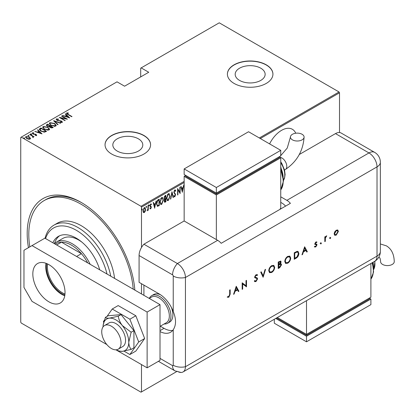 <?xml version="1.0" encoding="UTF-8"?>
<svg xmlns="http://www.w3.org/2000/svg" width="415" height="415" viewBox="0 0 415 415"><rect width="100%" height="100%" fill="white"/><g stroke="black" fill="none" stroke-linecap="round" stroke-linejoin="round"><path stroke-width="0.62" d="M28.453 247.667A76.272 44.037 60 0 1 81.122 202.385L81.122 202.385A76.272 44.037 60 0 1 134.839 290.095M295.739 133.225A21.627 12.486 120 0 0 292.368 129.283A21.627 12.486 120 0 0 281.552 130.352A21.627 12.486 120 0 0 269.6 143.901M117.217 151.06A14.982 8.648 0 0 0 133.542 152.938A14.982 8.648 0 0 0 142.791 144.944A14.982 8.648 0 0 0 138.403 138.828A14.982 8.648 0 0 0 122.077 136.955A14.982 8.648 0 0 0 112.828 144.944A14.982 8.648 0 0 0 117.217 151.06M239.569 80.422A14.982 8.648 0 0 0 255.894 82.294A14.982 8.648 0 0 0 265.144 74.306A14.982 8.648 0 0 0 260.755 68.19A14.982 8.648 0 0 0 244.43 66.317A14.982 8.648 0 0 0 235.181 74.306A14.982 8.648 0 0 0 239.569 80.422M234.06 83.415A22.768 13.145 0 0 0 258.872 86.263A22.768 13.145 0 0 0 272.93 74.119A22.768 13.145 0 0 0 266.259 64.823A22.768 13.145 0 0 0 241.447 61.975A22.768 13.145 0 0 0 227.394 74.119A22.768 13.145 0 0 0 234.06 83.415M272.93 74.212A22.768 13.145 0 0 0 266.259 65.01A22.768 13.145 0 0 0 241.525 62.146A22.768 13.145 0 0 0 227.394 74.212M111.708 154.053A22.768 13.145 0 0 0 136.519 156.901A22.768 13.145 0 0 0 150.578 144.757A22.768 13.145 0 0 0 143.906 135.466A22.768 13.145 0 0 0 119.095 132.613A22.768 13.145 0 0 0 105.042 144.757A22.768 13.145 0 0 0 111.708 154.053M150.578 144.851A22.768 13.145 0 0 0 143.906 135.653A22.768 13.145 0 0 0 119.172 132.784A22.768 13.145 0 0 0 105.042 144.851M141.494 364.583L141.494 391.905L141.012 392.185L21.232 323.036L20.75 322.196L20.75 137.417L21.232 137.137L141.012 206.291L184.156 181.381M145.266 211.23L144.311 212.568L143.351 212.34L143.009 210.846L144.311 207.65L144.985 207.593L145.608 209.347L145.266 211.23L145.001 211.074M143.637 212.62L143.351 212.34M148.285 205.435L148.285 210.192L147.994 210.358L147.994 209.658L147.055 210.82L147.932 208.87L147.994 205.607L148.285 205.435M150.728 208.273L150.349 208.709L150.671 208.895L150.017 208.6L150.22 208.071L150.681 208.309L151.029 207.469L150.017 205.726L150.749 203.931L151.459 204.164L151.262 204.72L150.754 204.512L150.308 205.534L151.319 207.277L150.671 208.895L150.017 208.6M150.22 208.071L150.681 208.309M150.946 207.085L150.137 206.395M150.749 203.931L151.459 204.164L151.138 203.978L150.967 204.455M151.262 204.72L150.334 204.403M149.986 205.347L151.205 206.608L150.884 206.426L150.993 207.09L151.319 207.277M158.94 205.124L157.202 206.188L157.529 206.374L156.517 203.853C156.382 202.219 156.953 200.834 158.224 199.698L159.261 199.096L159.261 205.607L157.269 206.286M164.226 199.319L164.62 199.516L163.961 198.235L165.014 195.776L165.912 195.263L165.912 201.768L164.625 202.255L164.247 201.114L164.366 199.439M171.976 191.756L173.423 197.431L173.107 197.613L171.94 193.032L170.778 198.956L170.461 199.138L171.976 191.756M179.851 187.212L180.141 187.046L180.141 193.551L177.9 189.717L177.9 194.843L177.61 195.009L177.61 188.503L179.851 192.327L179.851 187.212M184.156 182.496L141.494 207.126L141.494 247.49M141.494 283.715L141.494 293.939M141.494 391.905L176.588 371.648M21.232 137.137L117.02 81.833L124.588 86.201L148.736 72.262L141.173 67.894L219.25 22.815L339.029 91.964L339.512 92.804L339.512 132.53M339.512 92.804L260.304 138.532M182.382 192.259L180.862 186.626L181.179 186.444L181.64 188.265L183.046 187.45L183.824 184.919L182.284 192.202M174.798 189.961L175.804 190.801L175.524 191.294L174.793 190.63L174.144 192.109L175.592 194.827L174.793 196.803L173.927 196.202L174.196 195.647L174.829 196.119L175.301 195.019L173.854 192.27L174.798 189.961L175.296 189.935M174.471 190.444L175.109 190.625L174.212 190.687M174.98 195.994L174.471 196.622L174.793 196.803L174.362 196.824M174.388 195.979L174.829 196.119M170.026 196.108L168.314 200.544L167.411 200.611L166.56 198.142L168.288 193.722L169.17 193.66L169.73 195.937M163.38 199.947L161.668 204.382L160.766 204.45L159.915 201.981L161.643 197.556L162.519 197.499L163.085 199.771M154.712 208.231L153.197 202.603L153.509 202.421L153.975 204.237L155.381 203.428L156.159 200.891L154.613 208.174M148.757 204.709L149.369 205.269L149.078 205.98L148.788 205.607L149.078 204.896L149.369 205.269L149.078 204.896M146.085 206.25L146.692 206.815L146.407 207.521L146.116 207.147L146.407 206.437L146.692 206.815L146.407 206.437M141.748 208.755L142.361 209.316L142.07 210.026L141.78 209.648L142.07 208.942L142.361 209.316L142.07 208.942M141.173 67.894L140.69 68.169L140.69 76.91M29.33 137.432L30.445 138.47L30.445 138.102L30.171 139.046L28.536 139.207L26.731 138.558L25.523 137.147L25.906 136.587L29.33 137.059L30.549 138.491M29.958 134.33L34.072 136.711L33.179 136.525L33.205 137.298L32.775 137.381L32.401 136.151L29.667 134.501L29.958 134.33L29.958 134.668M33.205 137.666L33.205 137.298M32.863 133.153L33.553 133.978L36.1 134.377L36.536 135.373L35.291 135.415L35.145 135.093L36.038 135.077L35.83 134.553L32.806 133.978L32.349 132.867L33.62 132.779L33.802 133.111L32.863 133.153L32.801 133.568M35.97 135.477L35.83 134.553M32.131 133.194L32.349 132.867L32.349 133.241L33.044 133.091M36.727 135.088L36.536 135.373M39.897 128.593L40.935 127.991L46.568 131.249L44.628 132.131L40.935 131.166L39.259 129.361L39.897 128.593L39.897 128.966L40.935 128.365L40.935 127.991M47.58 124.158L53.219 127.41L52.586 127.773L50.158 127.561L49.333 126.658L47.232 126.207L46.335 125.169L47.58 124.158L47.839 124.676M53.649 120.651L60.73 123.073L60.414 123.255L54.697 121.299L58.084 124.599L57.768 124.78L53.649 120.765M61.524 116.107L61.814 115.941L67.448 119.193L60.766 117.922L65.207 120.485L64.922 120.651L59.283 117.398L65.954 118.664L61.524 116.107M67.266 113.29L68.252 114.4L71.997 116.568L71.712 116.734L67.904 114.535C66.815 114.099 66.416 113.57 66.711 112.947L68.169 112.854L68.428 113.207L67.266 113.29L67.391 114.229M66.473 113.285L66.711 112.947L66.711 113.316L68.169 113.228M259.339 137.972L339.029 91.964M69.689 117.902L62.535 115.526L65.119 116.117L66.525 115.303L65.181 113.995L65.497 113.814L69.689 117.902M56.902 119.276L57.208 120.205L61.726 121.144L62.245 122.363L60.424 122.311L60.351 121.958L61.7 122.01L61.462 121.325L56.907 120.366L56.326 118.939L58.567 119.069L58.567 119.396L56.902 119.276L56.751 119.785M62.478 122.005L62.245 122.363M61.7 122.01L61.7 122.383L61.7 122.01M56.056 119.344L56.326 118.939L56.326 119.313L57.457 119.183M54.49 123.39L56.233 125.377L55.766 126.103L51.05 125.408L49.333 123.416L49.816 122.7L54.49 123.39L54.49 123.737M47.844 127.229L49.582 129.215L49.12 129.942L44.405 129.247L42.688 127.255L43.17 126.539L47.844 127.229L47.844 127.576M42.019 133.874L34.865 131.498L37.454 132.089L38.86 131.28L37.516 129.968L37.827 129.786L42.019 133.874M30.679 134.206L31.436 134.31L31.436 133.936L31.618 134.377L30.86 134.268L30.679 133.832L31.436 133.936L31.618 134.377M28.007 135.747L28.765 135.85L28.765 135.482L28.946 135.918L28.184 135.814L28.007 135.373L28.765 135.482L28.946 135.918M23.671 138.252L24.428 138.356L24.428 137.982L24.61 138.418L23.852 138.314L23.671 137.879L24.428 137.982L24.61 138.418M141.494 207.126L141.012 206.291M81.931 202.862A73.995 42.719 -120 0 0 45.733 199.651L44.125 200.58A73.995 42.719 -120 0 0 29.813 246.884M68.169 113.196L68.169 112.854M62.852 115.629L62.852 115.339M65.119 116.408L65.119 116.117M65.207 116.439L66.525 115.676L66.525 115.303M65.42 114.229L65.497 113.814M65.497 114.187L69.206 117.803M65.845 116.366L68.563 117.295L66.955 115.723L65.845 116.651M68.563 117.585L68.563 117.295M61.814 116.273L61.814 115.941M65.954 118.706L66.592 119.074M60.766 118.254L60.766 117.922M60.128 117.886L60.766 118.016M65.954 118.944L65.954 118.664M58.567 119.396L58.567 119.069M56.902 119.65L57.208 120.573M57.208 120.516L57.208 120.205M57.877 120.749L57.877 120.454M60.683 121.056L60.683 120.755M61.705 121.507L61.726 121.144M61.726 121.517L62.432 122.181M61.254 122.472L61.7 122.383M54.059 121.164L54.697 121.382M57.841 124.739L54.697 121.299M54.759 123.929L56.212 125.558M49.354 123.613L49.816 122.7M49.816 123.073L51.304 122.793M50.008 123.867L50.801 125.257M54.126 126.383L55.174 126.15L55.548 125.325M51.341 125.242L55.174 125.781L55.569 125.138L54.204 123.561L50.407 123.027L49.982 123.675L51.341 125.569M55.174 126.15L55.174 125.781M49.966 125.906L50.511 126.217M52.347 127.281L52.897 127.597M46.371 125.356L46.688 124.671M46.688 125.045L47.58 124.526M48.975 126.689L49.966 126.238L49.966 125.864L47.87 124.656L47.445 124.905L46.988 125.392L47.517 126.041L49.1 126.29L49.966 125.864M47.04 125.595L47.243 126.212M51.476 128.012L52.347 127.613L52.347 127.244L50.345 126.316L49.914 126.772L50.438 127.389L52.347 127.244M49.976 126.974L50.158 127.561M51.953 127.841L51.953 127.472M50.438 127.706L50.438 127.389M49.1 126.663L49.1 126.29M47.517 126.357L47.517 126.041M48.114 127.763L49.561 129.397M42.709 127.452L43.17 126.539M43.17 126.907L44.659 126.632M43.362 127.706L44.156 129.096M47.481 130.222L48.529 129.988L48.903 129.158M44.696 129.081L48.529 129.615L48.923 128.977L47.559 127.395L43.762 126.866L43.336 127.514L44.696 129.407M48.529 129.988L48.529 129.615M40.935 128.365L41.194 128.515M45.702 131.119L46.247 131.431M39.285 129.563L39.897 128.966M43.751 132.141L45.468 131.586L45.702 131.078L41.225 128.494L39.949 129.615L40.66 130.995M44.27 132.1L44.27 131.726L45.702 131.078M41.225 131.327L41.225 131L44.27 131.726M40.011 129.361L41.225 131M35.182 131.607L35.182 131.316M37.454 132.38L37.454 132.089M37.542 132.411L38.86 131.648L38.86 131.28M37.755 130.201L37.827 129.786M37.827 130.16L41.536 133.775M38.175 132.338L40.898 133.267L39.29 131.695L38.175 132.629M40.898 133.557L40.898 133.267M36.038 135.446L35.83 134.927M33.62 133.085L33.62 132.779M32.863 133.526L33.076 134.169M33.076 134.112L33.076 133.796M33.553 134.273L33.553 133.978M34.357 134.351L34.357 134.004M35.353 134.382L35.353 134.076M36.032 134.714L36.1 134.377M36.1 134.751L36.536 135.747M31.436 134.31L31.618 134.745M32.199 136.001L33.179 136.566M28.765 135.85L28.946 136.291M25.554 137.339L25.906 136.587M25.906 136.955L26.835 136.732M29.33 137.412L29.33 137.059M26.145 137.531L26.617 138.491M29.258 139.264L29.922 138.491M27.017 138.392L29.667 138.755L29.953 138.32L29.04 137.225L26.415 136.877L26.114 137.334L27.017 138.714M29.667 139.124L29.667 138.755M24.428 138.356L24.61 138.792M180.94 186.584L181.64 188.265M182.958 187.502L182.828 188.161M182.273 190.983L182.144 191.647M182.901 188.203L182.579 188.021L181.464 188.659L182.346 191.025L182.901 188.203L181.791 188.846L182.346 191.025M181.464 188.659L181.791 188.846M179.82 192.311L179.82 193.12M177.61 189.546L177.9 189.717M177.61 194.677L177.9 194.843M177.61 188.737L179.851 192.327M175.125 189.878L175.804 190.801M175.483 190.615L175.338 190.874M173.869 191.948L174.144 192.109M173.823 191.922L174.264 192.679M173.942 192.493L175.405 193.945M175.083 193.758L175.592 194.827M174.471 196.622L174.212 196.689M173.875 195.46L174.507 195.932M171.82 192.223L173.423 197.431M168.998 199.133L167.992 200.357L168.314 200.544M167.992 200.357L167.255 200.497M169.004 193.587L169.699 195.636M168.874 194.262L167.976 194.194L167.292 194.905M166.565 198.432L167.375 199.802M166.851 197.976L167.53 199.916L168.298 199.885L169.74 196.279L169.04 194.334L168.298 194.381L166.851 197.976L166.565 197.815M167.976 194.194L168.298 194.381M165.585 195.444L165.585 196.077M165.585 198.531L165.585 199.164M165.585 201.285L165.912 201.768M165.585 201.581L164.957 201.944L165.279 202.131M164.957 201.944L164.475 202.115M163.925 197.882L164.496 198.712M163.972 197.908L164.817 198.899L164.402 198.718M164.817 198.899L165.621 198.515L165.621 196.093L165.3 195.911L164.299 196.637M164.216 200.751L164.9 201.311M164.262 200.777L165.222 201.493L164.62 201.42M165.222 201.493L165.621 201.265L165.621 199.179L165.3 198.998L164.605 199.506M165.103 199.107L165.424 199.293L164.537 200.938M164.869 196.155L165.191 196.342L164.247 198.069M165.621 196.093L165.191 196.342M162.353 202.966L161.347 204.196L161.668 204.382M161.347 204.196L160.61 204.336M162.358 197.426L163.054 199.475M162.229 198.1L161.331 198.033L160.647 198.738M159.92 202.271L160.73 203.635M160.2 201.815L160.885 203.749L161.653 203.724L163.09 200.113L162.395 198.168L161.653 198.22L160.2 201.815L159.92 201.649M161.331 198.033L161.653 198.22M158.94 199.283L158.94 199.911M158.94 205.42L159.261 205.607M158.265 205.809L158.587 205.996M156.528 204.201L157.249 205.461M156.522 203.526L157.7 205.658L158.976 205.103L158.976 199.931L158.265 199.968L157.031 201.088M157.083 205.394L157.7 205.658M157.301 200.694L157.622 200.881L156.808 203.687M158.976 199.931L157.622 200.881M153.27 202.556L153.975 204.237M155.288 203.48L155.158 204.139M154.603 206.955L154.473 207.619M155.231 204.18L154.909 203.993L153.799 204.631L154.676 206.997L155.231 204.18L154.121 204.818L154.676 206.997M153.799 204.631L154.121 204.818M149.898 207.889L150.36 208.123M150.619 206.898L150.261 206.613L150.619 206.898M150.941 204.533L150.432 204.325L150.941 204.533M150.038 205.378L150.308 205.534M150.069 205.752L150.884 206.426M149.042 205.083L148.757 205.793M147.963 208.589L147.963 209.637M147.994 210.026L148.285 210.192M147.387 210.208L147.128 210.55M146.371 206.629L146.085 207.339M144.628 211.712L143.984 212.381L144.311 212.568M143.984 212.381L143.481 212.496M144.825 207.531L145.286 209.03M145.302 209.17L145.608 209.347M144.69 208.138L143.652 208.335M143.014 210.981L143.637 211.889M143.3 210.675L143.792 212.018L144.311 211.987L145.323 209.508L144.861 208.2L144.311 208.231L143.3 210.675L143.019 210.514M143.989 208.045L144.311 208.231M142.039 209.129L141.748 209.84M107.008 274.03A45.536 26.29 -120 0 0 76.293 230.273A45.536 26.29 -120 0 0 45.577 238.563M45.064 238.267A47.813 27.603 60 0 1 53.997 225.117A47.813 27.603 60 0 1 77.901 227.482A47.813 27.603 60 0 1 110.738 276.183M81.921 242.153A31.872 18.405 -120 0 0 78.705 240.031A31.872 18.405 -120 0 0 62.769 238.454L56.331 242.168A31.872 18.405 60 0 1 72.267 243.75A31.872 18.405 60 0 1 90.174 264.314M59.61 235.772A35.861 20.703 -120 0 0 54.438 243.558M52.85 242.759A35.861 20.703 60 0 1 58.365 236.394A35.861 20.703 60 0 1 76.293 238.174A35.861 20.703 60 0 1 99.735 269.833M133.22 289.162A73.995 42.719 -120 0 0 81.122 204.247A73.995 42.719 -120 0 0 44.125 200.58M114.582 278.403A47.813 27.603 -120 0 0 81.122 225.625A47.813 27.603 -120 0 0 57.218 223.254L53.997 225.117M64.875 294.982A21.741 12.554 60 0 1 61.804 293.571A21.741 12.554 60 0 1 46.739 263.572M47.637 263.982A21.061 12.16 -120 0 0 62.286 292.731A21.061 12.16 -120 0 0 64.973 294.002M87.664 262.861A30.736 17.746 -120 0 0 81.418 253.679A30.736 17.746 -120 0 0 71.463 245.141A30.736 17.746 -120 0 0 61.503 242.184A30.736 17.746 -120 0 0 56.092 243.621L55.216 244.129M76.588 256.47L81.418 253.679L61.503 242.184L56.673 244.969M54.36 243.631A31.872 18.405 60 0 1 56.331 242.168M149.327 298.354A15.936 9.203 60 0 1 151.714 295.662L153.649 294.546A15.936 9.203 60 0 1 160.517 294.764M143.906 285.11L143.906 295.335M171.25 307.152A15.936 9.203 60 0 1 169.585 322.149L167.655 323.264A15.936 9.203 60 0 1 164.127 323.985M111.386 348.501A13.659 7.885 -120 0 0 118.218 349.176A13.659 7.885 -120 0 0 120.314 338.23A13.659 7.885 -120 0 0 111.386 326.195A13.659 7.885 -120 0 0 104.559 325.516A13.659 7.885 -120 0 0 102.464 336.461A13.659 7.885 -120 0 0 111.386 348.501M160.008 326.366L166.28 322.745A14.8 8.544 -120 0 0 168.547 310.887A14.8 8.544 -120 0 0 158.878 297.846A14.8 8.544 -120 0 0 151.48 297.109L149.234 298.411M151.714 295.662A15.936 9.203 60 0 1 159.687 296.45A15.936 9.203 60 0 1 170.098 310.493A15.936 9.203 60 0 1 167.655 323.264M48.923 301.84A22.768 13.145 60 0 1 34.051 281.78A22.768 13.145 60 0 1 37.542 263.535A22.768 13.145 60 0 1 48.923 264.661A22.768 13.145 60 0 1 63.796 284.726A22.768 13.145 60 0 1 60.305 302.971A22.768 13.145 60 0 1 48.923 301.84M64.75 295.791A22.768 13.145 60 0 1 61.804 294.406A22.768 13.145 60 0 1 45.977 263.276M160.008 304.631L147.128 312.064L32.017 245.607L44.898 238.174L160.008 304.631L160.008 360.396L147.128 367.835L115.915 349.814M106.863 344.585L32.017 301.378L23.971 287.434L23.971 250.255L32.017 245.607M147.128 312.064L147.128 367.835M123.986 351.126L129.879 354.529L135.835 351.09L144.664 338.526L135.835 315.768L118.171 305.575L112.216 309.014L107.013 316.417M129.879 354.529L138.709 341.965L144.664 338.526M138.709 341.965L129.879 319.208L135.835 315.768M129.879 319.208L112.216 309.014M104.352 320.204L103.387 321.573L103.709 322.398M118.218 349.176L122.726 346.577A13.659 7.885 -120 0 0 120.724 327.871A13.659 7.885 -120 0 0 109.067 322.912L104.559 325.516M116.216 349.793A18.213 10.515 -120 0 0 117.824 350.561L119.1 351.074L122.337 351.339L131.15 349.394L133.926 347.791L133.926 330.62L121.045 314.596L108.17 315.748L105.389 317.351L103.159 325.168A18.213 10.515 -120 0 0 103.019 326.942M131.15 349.394C129.682 347.63 128.894 345.228 128.775 342.178L131.15 332.223L133.926 330.62M131.15 332.223L122.337 325.583C120.122 322.626 118.768 319.498 118.27 316.199L121.045 314.596M118.27 316.199L109.456 318.149C107.246 318.289 105.892 318.025 105.389 317.351M117.824 350.561A18.213 10.515 -120 0 0 122.337 351.339A18.213 10.515 -120 0 0 128.775 342.178A18.213 10.515 -120 0 0 122.337 325.583A18.213 10.515 -120 0 0 109.456 318.149A18.213 10.515 -120 0 0 103.159 325.168M139.077 255.521L139.077 282.319L159.199 293.939A22.768 13.145 -120 0 1 173.237 311.525L173.237 276.017A0.949 0.55 -120 0 0 172.562 274.855L139.077 255.521A11.381 6.573 -60 0 1 143.906 244.212L184.156 220.977L217.642 240.311A11.381 6.573 60 0 1 221.185 243.304L290.407 203.334A11.381 6.573 -120 0 0 286.869 200.341L280.748 196.809M160.008 331.559A22.768 13.145 -120 0 0 170.586 332.249A22.768 13.145 -120 0 0 173.237 329.738C176.287 325.07 176.287 318.995 173.237 311.525M160.315 326.185L164.029 328.332A22.768 13.145 -120 0 0 172.739 330.402M158.416 361.315L174.923 370.849L181.049 372.463A11.381 6.573 -120 0 0 185.443 366.72L185.443 277.49A11.381 6.573 -120 0 0 177.392 263.546L143.906 244.212L177.392 263.546A11.381 6.573 120 0 0 172.562 274.855M329.785 238.309L330.257 237.494L330.729 237.764L330.257 238.578L329.463 238.122M330.257 237.494L330.729 237.764L330.402 237.582L329.935 238.392M320.468 243.688L320.94 242.874L321.407 243.149L320.94 243.958L320.147 243.501M320.94 242.874L321.407 243.149L321.086 242.962L320.619 243.771M304.646 246.775L307.323 251.739L306.773 252.055L305.938 250.453L303.386 251.926L302.53 254.504L301.975 254.826L304.646 246.775M284.783 261.528C284.934 259.349 285.909 257.637 287.709 256.387L289.857 256.148L290.708 258.073C290.547 260.257 289.561 261.964 287.756 263.203L285.634 263.426L284.783 261.528M268.744 270.782C268.899 268.609 269.875 266.897 271.669 265.647L273.817 265.403L274.668 267.333C274.507 269.517 273.521 271.223 271.716 272.463L269.6 272.681L268.744 270.782M256.911 278.6L254.976 277.796L254.66 276.987L256.045 274.668L257.549 274.901L257.093 275.565L255.993 275.368L255.163 276.67L255.536 277.293L257.046 277.785L257.622 278.839L256.014 281.526L254.815 281.64L254.296 281.095L254.774 280.488L255.184 280.898L256.014 280.862L257.113 279.119L256.522 278.351M257.15 274.585L257.549 274.901L257.227 274.714L256.797 275.337M257.093 275.565L256.615 275.249M256.771 275.378L255.671 275.181L254.841 276.483L255.536 277.293M236.239 286.272L238.91 291.231L238.36 291.553L237.53 289.945L234.973 291.423L234.117 294.002L233.567 294.318L236.239 286.272M177.392 371.368A11.381 6.573 -120 0 0 183.088 371.928A11.381 6.573 -120 0 0 185.443 366.72L185.443 277.49A11.381 6.573 -120 0 0 177.392 263.546L217.642 240.311M229.666 294.396L229.666 290.064L230.169 289.774L230.169 294.168L228.857 297.207L227.498 297.239L227.794 296.569L228.883 296.523L229.666 294.396M242.666 289.063L242.163 289.359L242.163 282.848L245.991 285.764L245.991 280.639L246.494 280.348L246.494 286.853L242.666 283.959L242.666 289.063L242.163 288.985M263.11 277.262L260.729 272.131L261.268 271.82L263.146 275.861L265.024 269.651L265.569 269.34L263.11 277.262M278.211 268.546L278.211 262.041L280.706 261.082L281.1 261.984L280.447 263.743L281.121 263.81L281.531 264.78L279.731 267.665L278.211 268.546M295.994 258.28L294.245 259.287L294.245 252.782L297.171 251.324L298.084 251.464L298.867 253.446C298.764 255.604 297.804 257.212 295.994 258.28L295.672 258.094L294.245 258.913M314.954 246.328L315.768 246.36L316.495 245.177L316.355 244.803L315.021 244.435L314.835 243.807L315.877 241.961L316.93 242.028L316.588 242.635L315.55 242.36L315.877 242.547L315.338 243.496L315.535 243.885L315.156 243.657L316.811 244.233L317.003 244.86L315.794 246.93L314.617 246.967L315.042 246.386L314.72 246.199M316.588 242.635L315.877 242.547M324.805 241.644L324.805 236.892L325.308 236.597L325.308 237.297L326.755 235.845L325.401 238.07L325.308 241.354L324.805 241.644M334.687 231.886L336.254 230.195L337.82 230.076L338.386 231.44L336.254 235.118L334.765 235.3L334.122 233.899L334.687 231.886M299.293 154.499L335.486 133.604A11.381 6.573 -60 0 1 341.177 133.044L374.662 152.378A11.381 6.573 120 0 0 368.971 152.938L335.486 133.604M285.577 206.125A11.381 6.573 -120 0 0 282.039 203.132L280.748 202.385M229.848 289.961L229.848 293.981L228.535 297.021L228.857 297.207M228.535 297.021L227.176 297.052M236.187 286.423L238.91 291.231M238.589 291.05L238.21 291.268M234.973 291.423L234.651 291.237L237.204 289.763L237.53 289.945M234.651 291.237L233.795 293.815L234.117 294.002M236.27 287.522L235.948 287.336L234.926 290.412L235.248 290.599L237.261 289.431L236.27 287.522L235.248 290.599M242.215 282.817L245.991 285.764M246.173 280.535L246.173 286.666L246.494 286.853M242.344 288.882L242.344 283.772L242.666 283.959M256.869 277.697L257.3 278.652L255.687 281.344L256.014 281.526M255.687 281.344L254.66 281.531M254.696 280.592L255.028 280.784M256.589 278.413L254.649 277.609M255.671 275.181L255.993 275.368M254.841 276.483L255.163 276.67M257.3 278.652L257.622 278.839M261.082 271.929L263.146 275.861M265.107 269.605L262.918 276.846M273.651 265.32L274.668 267.333M274.346 267.146C274.185 269.33 273.2 271.037 271.394 272.276L271.716 272.463M271.394 272.276L269.444 272.582M273.329 266.036L271.374 266.114C269.89 267.125 269.076 268.521 268.93 270.305L269.771 271.882M274.165 267.623L273.49 266.108L271.695 266.3C270.212 267.307 269.397 268.707 269.252 270.492L269.921 271.991L271.695 271.804C273.195 270.813 274.014 269.418 274.165 267.623M271.374 266.114L271.695 266.3M268.93 270.305L269.252 270.492M280.53 261.014L281.1 261.984M280.779 261.798L280.125 263.556L280.447 263.743M280.945 263.743L281.531 264.78M281.209 264.594L279.409 267.478L279.731 267.665M279.409 267.478L278.211 268.173M280.561 264.391L279.783 264.256L278.392 264.983L278.392 267.4L278.714 267.587L281.028 265.071L280.742 264.454L280.104 264.443L278.714 265.169L278.714 267.587M280.192 261.73L278.392 262.228L278.392 264.314L278.714 264.5L280.592 262.285L280.384 261.782L278.714 262.415L278.714 264.5M279.077 261.834L279.399 262.021M278.392 262.228L278.714 262.415M278.392 264.983L278.714 265.169M279.783 264.256L280.104 264.443M289.686 256.065L290.708 258.073M290.386 257.886C290.225 260.07 289.239 261.782 287.429 263.017L287.756 263.203M287.429 263.017L285.479 263.323M289.364 256.776L287.413 256.854C285.925 257.865 285.11 259.261 284.965 261.045L285.805 262.628M290.199 258.363L289.53 256.849L287.735 257.041C286.246 258.052 285.432 259.448 285.287 261.232L285.961 262.731L287.735 262.545C289.229 261.554 290.054 260.158 290.199 258.363M287.413 256.854L287.735 257.041M284.965 261.045L285.287 261.232M297.913 251.381L298.867 253.446M298.546 253.259C298.442 255.417 297.482 257.025 295.672 258.094M297.571 252.118L296.559 251.926L294.427 252.968L294.427 258.14L294.754 258.327L297.01 256.859L298.364 253.736L297.747 252.196L296.881 252.107L294.754 253.155L294.754 258.327M294.427 252.968L294.754 253.155M296.559 251.926L296.881 252.107M304.594 246.93L307.323 251.739M307.001 251.552L306.623 251.77M303.386 251.926L303.064 251.739L305.616 250.266L305.938 250.453M303.064 251.739L302.203 254.317L302.53 254.504M304.677 248.025L304.356 247.838L303.334 250.914L303.661 251.101L305.673 249.939L304.677 248.025L303.661 251.101M316.593 241.862L316.272 242.438M315.55 242.36L315.016 243.309L315.338 243.496M315.016 243.309L315.748 243.807M316.489 244.046L317.003 244.86M316.681 244.674L315.473 246.743L315.794 246.93M315.473 246.743L314.295 246.78M316.033 244.617L315.732 244.674M315.41 244.487L314.7 244.248M320.619 242.687L321.086 242.962M324.987 236.783L325.308 237.297M326.315 235.933L326.154 236.322L326.475 236.509M326.154 236.322L325.894 236.389L326.216 236.576M325.251 237.266L325.075 237.883L325.401 238.07M325.075 237.883L324.987 241.167L325.308 241.354M329.935 237.307L330.402 237.582M337.499 229.889L338.386 231.44M338.064 231.254L335.932 234.932L336.254 235.118M335.932 234.932L334.609 235.191M337.224 230.595L335.932 230.595L334.303 233.427L334.947 234.553M337.877 231.736L337.4 230.673L336.254 230.782L334.63 233.614L335.097 234.667L336.254 234.532L337.877 231.736M335.932 230.595L336.254 230.782M334.303 233.427L334.63 233.614M302.094 134.278A6.832 3.943 180 0 1 304.096 137.069A6.832 3.943 180 0 1 299.879 140.711A6.832 3.943 180 0 1 292.435 139.86A6.832 3.943 180 0 1 290.433 137.069A6.832 3.943 180 0 1 294.65 133.428A6.832 3.943 180 0 1 302.094 134.278M279.928 209.388L280.748 207.962L280.748 157.773L216.355 194.951L184.156 176.359L184.156 220.977M184.156 168.926L216.355 187.513L280.748 150.334L248.549 131.747L184.156 168.926L184.156 174.502L216.355 193.094L216.355 194.023L185.764 176.359L185.764 175.431L184.156 176.359M280.748 157.773L279.139 156.844L279.139 157.773L216.355 194.023M216.355 194.951L216.355 239.564M216.355 187.513L216.355 193.094L280.748 155.916L280.748 150.334M378.573 257.58L379.523 257.653C380.047 257.923 380.399 259.256 380.591 261.647A6.832 3.943 0 0 0 382.589 264.438A6.832 3.943 0 0 0 390.033 265.289A6.832 3.943 0 0 0 394.25 261.647C394.053 254.11 391.423 248.834 386.349 245.825L380.353 243.958M370.901 263.494L370.901 297.197L306.509 334.376L306.509 300.673M277.319 317.522L306.509 334.376L306.509 335.304L276.514 317.989M306.509 335.304L369.293 299.054L369.293 298.126L370.901 299.054L306.509 336.233L275.71 318.45M370.901 299.054L370.901 304.631L306.509 341.81L274.31 323.223L274.31 319.26M306.509 341.81L306.509 336.233M68.252 114.737L68.252 114.4M59.376 120.957L59.376 120.63M49.774 126.352L49.774 125.978M45.468 131.586L45.468 131.218M174.539 193.188L174.86 193.369M158.265 199.968L158.587 200.155M160.008 358.384L172.562 365.636A0.949 0.55 -120 0 0 173.237 365.247L173.237 329.738M173.237 365.247A11.381 6.573 180 0 0 185.443 366.72L377.022 256.112L377.022 166.882L185.443 277.49A11.381 6.573 180 0 1 173.237 276.017M174.923 370.849A11.381 6.573 -60 0 1 172.562 365.636M164.029 328.332L160.008 330.656M286.869 200.341L368.971 152.938A11.381 6.573 -120 0 1 377.022 166.882A11.381 6.573 180 0 0 380.353 162.234A11.381 11.381 0 0 0 374.662 152.378M373.64 269.496A15.936 9.203 -120 0 0 374.678 261.315A11.381 6.573 -120 0 0 377.022 256.112A11.381 6.573 180 0 0 380.353 251.464L380.353 162.234M229.848 293.981L230.169 294.168M255.573 277.962L255.899 278.149M278.73 264.786L279.051 264.972M294.826 252.74L295.148 252.927M324.987 239.569L325.308 239.756M284.508 169.994L285.375 169.496A6.832 3.943 -120 0 0 286.791 166.368A6.832 3.943 -120 0 0 281.961 158.001A6.832 3.943 -120 0 0 280.021 157.352M280.748 189.873A22.768 13.145 -120 0 0 280.748 170.285M283.144 176.94A18.213 10.515 -120 0 0 280.748 167.691M283.487 180.266A15.936 9.203 -120 0 0 280.748 162.675M370.901 279.103A22.768 13.145 -120 0 0 372.073 262.82M373.298 266.171A18.213 10.515 -120 0 0 372.779 262.41M49.982 123.675L49.982 124.049M55.569 125.138L55.569 125.512M49.914 126.772L49.914 127.146M46.988 125.392L46.988 125.761M43.336 127.514L43.336 127.887M48.923 128.977L48.923 129.345M36.136 134.927L36.136 135.3M26.114 137.334L26.114 137.707M29.953 138.32L29.953 138.693M167.53 199.916L167.209 199.729M169.04 194.334L168.718 194.147M160.885 203.749L160.564 203.568M162.395 198.168L162.073 197.986M150.432 208.304L150.111 208.117M151.05 204.502L150.728 204.315M150.603 206.131L150.282 205.944M143.792 212.018L143.471 211.832M144.861 208.2L144.534 208.014M183.088 371.928L374.662 261.326A11.381 11.381 0 0 0 380.353 251.464M255.184 280.898L254.862 280.711M273.49 266.108L273.169 265.922M269.921 271.991L269.6 271.804M280.384 261.782L280.063 261.6M280.742 264.454L280.421 264.272M289.53 256.849L289.208 256.667M285.961 262.731L285.639 262.545M297.747 252.196L297.42 252.009M337.4 230.673L337.079 230.486M335.097 234.667L334.775 234.48M285.375 169.496C296.881 161.726 303.121 150.92 304.096 137.069M280.748 189.951L283.497 180.904L280.748 169.081M283.409 179L280.748 166.581M283.487 180.401L284.508 178.377L285.105 174.565L284.524 170.041L281.92 163.671L280.748 161.814M279.508 157.057L287.253 148.051L290.433 137.069M375.046 261.092L373.645 269.636M373.163 262.192L373.562 268.23M372.473 262.591L373.573 272.038L370.901 279.181"/></g></svg>
